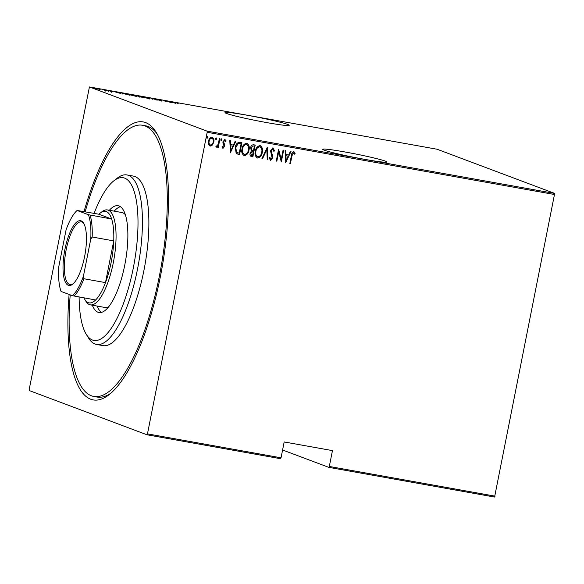 <?xml version="1.0" encoding="UTF-8"?>
<svg xmlns="http://www.w3.org/2000/svg" width="584" height="584" viewBox="0 0 584 584"><rect width="100%" height="100%" fill="white"/><g stroke="black" fill="none" stroke-linecap="round" stroke-linejoin="round"><path stroke-width="0.88" d="M84.038 211.569A141.218 44.369 100.2 0 1 156.154 132.276A141.218 44.369 100.2 0 1 160.359 276.699A141.218 44.369 100.2 0 1 109.15 394.616A141.218 44.369 100.2 0 1 69.109 294.453M157.286 134.225A137.773 43.289 -79.8 0 0 145.708 125.823L142.496 125.246A137.773 43.289 -79.8 0 0 85.154 211.766M345.049 151.986A32.719 1.796 11.2 0 0 322.718 149.3A32.719 1.796 11.2 0 0 364.584 159.33A32.719 1.796 11.2 0 0 386.915 162.009A32.719 1.796 11.2 0 0 345.049 151.986M247.346 115.274A32.719 1.796 11.2 0 0 225.023 112.595A32.719 1.796 11.2 0 0 266.888 122.618A32.719 1.796 11.2 0 0 289.219 125.305A32.719 1.796 11.2 0 0 247.346 115.274M554.8 194.56L207.189 132.276L147.467 433.875L281.043 457.812L280.532 458.71L146.956 434.773L29.309 390.572L29.2 389.44L89.425 86.943L207.079 131.144L554.691 193.428L494.575 497.057L328.814 467.361L329.318 466.463L495.079 496.166M95.002 88.439L100.2 89.374L94.666 88.25M104.237 89.834L106.872 90.827L104.215 89.943M104.799 90.462L105.324 90.381M111.69 91.695L109.12 90.703L112.267 91.783M108.42 90.724L109.106 90.768M109.456 90.827L108.967 90.9M122.457 93.447C121.238 93.038 121.793 93.024 124.115 93.396L129.794 95.126L121.925 93.163M136.598 95.834L139.481 96.148L143.08 97.506L136.342 95.696M151.614 98.324L158.096 100.192L152.234 98.572L152.804 99.243L152.176 99.134L151.584 98.441M167.352 101.149L171.528 102.602L164.213 100.733L166.477 101.696L162.878 100.346L170.185 102.207L167.352 101.149M178.215 103.441L177.624 103.215C176.689 102.93 176.791 102.872 177.923 103.018L178.244 103.149M177.624 103.215C176.689 102.93 176.791 102.872 177.923 103.018L177.908 103.098M89.425 86.943L437.044 149.227L554.691 193.428M176.01 103.404L169.375 101.507L175.295 102.572L176.01 103.404M161.658 100.828L156.249 99.331L161.907 100.813M157.519 99.441L156.819 99.506M160.615 100.66L161.118 100.594M149.431 98.608L149.497 98.294C150.635 98.689 150.125 98.718 147.978 98.397L142.576 97.061C141.445 96.674 141.963 96.637 144.138 96.966L149.993 98.579M142.576 97.061L142.08 96.783M136.145 96.229L136.211 95.915C137.342 96.302 136.838 96.338 134.692 96.017L129.29 94.681C128.151 94.294 128.677 94.258 130.852 94.586L136.707 96.199M129.29 94.681L128.794 94.404M120.691 93.491L114.062 91.593L119.983 92.659L120.691 93.491M282.59 449.994L328.814 467.361M281.043 457.812L284.182 441.957L332.457 450.607L329.318 466.463M211.839 137.101C213.561 138.123 214.131 139.766 213.561 142.007L212.269 144.949L210.276 146.109L208.649 144.343L208.568 141.153C208.897 138.868 210.058 137.539 212.043 137.182C213.766 138.204 214.343 139.839 213.766 142.087L212.474 145.022L209.963 146.022M219.964 138.751L218.255 147.38L217.671 147.278L217.927 146.007L216.336 147.197L215.824 146.796L218.102 144.489L219.387 138.649L219.964 138.751M224.643 140.503L223.343 141.7L224.57 144.912L224.533 146.277L223 148.387L221.935 146.927L222.482 146.263L223.227 147.336L224.154 146.299L222.935 143.095L222.964 141.715L224.92 139.488L226.118 140.912L225.563 141.635L224.723 140.547L223.548 141.773L224.774 144.985L224.738 146.358L222.854 148.351M222.278 146.183L223.227 147.336M239.841 142.313L241.915 142.686L239.579 154.497L236.184 153.446L235.286 147.46C235.629 144.306 237.148 142.591 239.841 142.313M254.989 145.029L252.66 156.797L251.602 156.651C250.178 156.132 249.689 155.037 250.12 153.351L251.361 150.979L250.638 147.723C250.894 145.92 251.821 144.927 253.412 144.744L255.201 145.066L252.865 156.877L251.127 156.527M267.333 147.241L267.881 159.563L267.253 159.454L266.808 149.504L262.588 158.622L261.961 158.505L267.333 147.241M283.072 150.059L283.656 150.168L281.313 161.972L278.678 151.862L276.838 161.169L276.261 161.067L278.597 149.263L281.24 159.352L283.072 150.059M293.796 151.672L295.139 153.322L294.613 154.169L293.511 152.869L291.971 155.745L290.416 163.6L289.839 163.498L291.416 155.526C291.46 153.534 292.255 152.249 293.796 151.672L293.993 151.723M293.92 153.125L293.307 152.796L291.766 155.672L290.416 163.6M285.795 162.775L285.094 150.424L285.729 150.541L285.904 154.49L288.715 154.994L290.387 151.373L291.022 151.482L285.649 162.724M273.035 147.949L274.538 150.891L273.852 151.387L272.786 149.161L271.093 150.928L272.692 156.023L272.699 157.892L270.56 160.359L269.231 158.052L269.918 157.424L270.874 159.162L272.115 157.833L270.516 150.811L273.239 148.007M272.582 149.081L270.881 150.847L272.48 155.95L272.494 157.811L270.363 160.301M259.807 145.54C262.114 147 262.866 149.263 262.07 152.315C261.654 155.446 260.099 157.33 257.405 157.965L257.61 158.038C255.274 156.578 254.514 154.3 255.332 151.212C255.748 148.073 257.31 146.212 260.019 145.62C262.318 147.08 263.07 149.336 262.274 152.395C261.858 155.526 260.303 157.41 257.61 158.038L257.179 157.921M260.019 145.62L260.42 145.73M246.521 143.16C248.828 144.62 249.58 146.883 248.784 149.935C248.368 153.066 246.813 154.95 244.119 155.585L244.324 155.658C241.988 154.198 241.221 151.92 242.046 148.825C242.462 145.693 244.024 143.832 246.725 143.233C249.032 144.701 249.784 146.956 248.988 150.015C248.572 153.147 247.017 155.023 244.324 155.658L243.886 155.541M246.725 143.233L247.134 143.35M230.476 152.862L229.782 140.51L230.41 140.627L230.585 144.577L233.403 145.08L235.075 141.459L235.702 141.576L230.33 152.811M221.066 140.81L220.81 139.766L221.577 138.89L221.964 139.977L221.117 140.832M215.722 139.853L215.467 138.81L216.233 137.926L216.62 139.014L215.773 139.875M207.057 138.298L206.802 137.255L207.568 136.379L207.955 137.466L207.108 138.32M146.956 434.773L147.467 433.875M207.189 132.276L207.079 131.144M70.204 294.862A137.773 43.289 -79.8 0 0 93.893 396.47L97.112 397.047A137.773 43.289 -79.8 0 0 110.88 393.185M290.212 163.527L289.846 163.462M293.591 151.592L295.139 153.322M294.935 153.242L294.489 153.95M293.716 153.044L293.307 152.796L293.716 153.044M285.525 150.504L285.904 154.49M290.796 151.446L285.642 162.586M288.182 156.147L285.751 155.672L286.167 160.49L288.182 156.147L285.956 155.753L286.167 160.49M283.437 150.125L281.138 161.739M276.838 161.169L278.678 151.862M276.633 161.096L276.268 161.031M278.568 149.394L281.24 159.352M272.83 147.876L274.538 150.891M274.334 150.811L273.83 151.183M269.713 157.344L270.669 159.082M267.136 147.329L267.881 159.563M267.676 159.49L267.253 159.41M262.588 158.622L266.808 149.504M262.384 158.541L261.982 158.468M260.033 146.891L259.595 146.752C257.354 147.175 256.055 148.672 255.704 151.241C255.062 153.731 255.704 155.57 257.617 156.746M255.704 151.241L255.909 151.314C255.274 153.811 255.909 155.643 257.821 156.826L257.427 156.702M259.595 146.752L259.8 146.832C257.559 147.256 256.259 148.745 255.909 151.314M257.821 156.826C260.048 156.359 261.34 154.848 261.698 152.293C262.333 149.818 261.698 147.993 259.8 146.832L259.931 146.847M251.397 156.57L251.025 156.483M251.733 150.059L253.514 150.562L254.383 146.175L253.325 145.942L251.011 147.745L252.098 150.227M250.499 153.358L251.733 155.417L252.529 155.563L253.273 151.774L252.675 151.628L250.499 153.358L251.529 155.344M251.733 155.417L251.317 155.293M252.675 151.628L250.704 153.439M253.273 151.774L252.879 151.709M251.011 147.745L252.003 150.19M253.325 145.942L251.215 147.825M254.383 146.175L253.529 146.022M246.747 144.511L246.309 144.372C244.061 144.796 242.769 146.292 242.418 148.854C241.776 151.351 242.418 153.19 244.331 154.366M242.418 148.854L242.623 148.935C241.98 151.431 242.623 153.263 244.535 154.446L244.141 154.322M246.309 144.372L246.514 144.452C244.273 144.868 242.973 146.365 242.623 148.935M244.535 154.446C246.762 153.979 248.054 152.468 248.412 149.913C249.039 147.431 248.412 145.613 246.514 144.452L246.645 144.467M241.703 142.649L239.579 154.497M239.367 154.417L238.221 154.249M238.017 154.176L236.958 153.906M236.549 152.315L239.236 153.183L241.097 143.795L238.126 143.533L235.659 147.489L236.549 152.315L237.345 152.716M235.659 147.489L236.754 152.395M238.126 143.533L235.863 147.562M241.097 143.795L238.33 143.613M230.206 140.591L230.585 144.577M235.483 141.532L230.322 152.672M232.863 146.241L230.439 145.766L230.855 150.577L232.863 146.241L230.643 145.839L230.855 150.577M224.716 139.408L226.118 140.912M225.906 140.832L225.482 141.394M221.373 138.81L221.964 139.977M221.759 139.897L220.986 140.78M219.745 138.715L218.255 147.38M216.131 147.117L217.927 146.007M216.029 137.853L216.62 139.014M216.416 138.941L215.642 139.817M211.985 138.277L211.634 138.16C210.094 138.423 209.196 139.423 208.941 141.175C208.51 142.898 208.963 144.168 210.284 144.971M208.941 141.175L209.145 141.255C208.722 142.978 209.167 144.241 210.488 145.051L210.152 144.941M211.634 138.16L211.839 138.24C210.298 138.496 209.401 139.503 209.145 141.255M210.488 145.051C212.028 144.759 212.934 143.737 213.189 141.978C213.62 140.255 213.175 139.014 211.839 138.24L211.89 138.233M207.364 136.298L207.955 137.466M207.751 137.386L206.977 138.269M175.193 103.076L175.295 102.572M172.747 102.412L175.244 103.127L172.733 102.477M152.132 99.083L152.234 98.572M142.627 97.623L142.759 96.944L148.92 98.192L143.138 97.251M149.183 99.09L148.92 98.192M141.343 97.119L139.437 96.674L141.328 97.185M139.423 96.754L139.153 97.265M140.226 96.623L137.182 95.937L140.211 96.688M137.16 96.017L136.904 96.535M129.341 95.243L129.473 94.564L135.634 95.812L129.852 94.871M135.897 96.703L135.634 95.812M128.845 94.878L125.983 93.805L123.034 93.549L128.83 94.951M119.881 93.163L119.983 92.659M117.435 92.498L119.924 93.221L117.42 92.564M95.192 89.075L95.323 88.396L99.623 89.264L95.564 88.622M99.747 90.082L99.623 89.264M79.11 297.022A82.665 25.973 -79.8 0 0 86.315 334.391A82.665 25.973 -79.8 0 0 133.218 268.399A82.665 25.973 -79.8 0 0 113.836 180.828A82.665 25.973 -79.8 0 0 94.104 213.372M113.836 180.828L117.275 178.142A86.111 27.054 100.2 0 1 126.94 174.945A86.111 27.054 100.2 0 1 137.466 269.363A86.111 27.054 100.2 0 1 96.572 344.465A86.111 27.054 100.2 0 1 88.607 338.107L86.315 334.391M83.935 297.891A46.501 14.607 -79.8 0 0 84.775 299.446A46.501 14.607 -79.8 0 0 95.615 299.979A46.501 14.607 -79.8 0 0 105.485 282.612A46.501 14.607 -79.8 0 0 111.157 262.326A46.501 14.607 -79.8 0 0 113.741 240.878A46.501 14.607 -79.8 0 0 111.646 219.015A46.501 14.607 -79.8 0 0 100.251 213.065L101.974 211.722A48.224 15.155 100.2 0 1 107.383 209.933A48.224 15.155 100.2 0 1 113.281 262.807A48.224 15.155 100.2 0 1 90.374 304.863L104.857 307.454A48.224 15.155 -79.8 0 0 108.828 306.637M97.178 306.082A54.246 17.046 -79.8 0 0 101.485 312.404M109.354 210.284A54.246 17.046 100.2 0 1 118.107 205.729A54.246 17.046 100.2 0 1 124.735 265.216A54.246 17.046 100.2 0 1 98.966 312.528A54.246 17.046 100.2 0 1 92.345 305.213M93.893 396.47A137.773 43.289 -79.8 0 0 159.33 276.312A137.773 43.289 -79.8 0 0 142.496 125.246M96.572 344.465L103.003 345.618A86.111 27.054 -79.8 0 0 143.905 270.516A86.111 27.054 -79.8 0 0 133.378 176.098L126.94 174.945M120.421 206.714A54.246 17.046 -79.8 0 0 114.187 211.153M125.312 214.678A48.224 15.155 -79.8 0 0 121.873 212.525L107.383 209.933M84.563 256.763A32.894 10.337 100.2 0 1 72.635 284.226A32.894 10.337 100.2 0 1 64.919 249.383A32.894 10.337 100.2 0 1 83.585 223.124A32.894 10.337 100.2 0 1 84.563 256.763M83.921 223.716A31.857 10.008 -79.8 0 0 81.329 221.883A31.857 10.008 -79.8 0 0 66.196 249.667A31.857 10.008 -79.8 0 0 70.087 284.605A31.857 10.008 -79.8 0 0 73.153 283.787M100.251 213.065A46.501 14.607 -79.8 0 0 98.93 214.233L77.103 210.466A45.464 14.286 -79.8 0 0 66.072 229.884L58.729 266.99A45.464 14.286 -79.8 0 0 61.072 291.431L72.38 295.679A45.464 14.286 -79.8 0 0 83.41 276.261L90.754 239.155A45.464 14.286 -79.8 0 0 88.41 214.715L77.103 210.466M83.41 276.261L83.913 278.743L105.485 282.612L113.741 240.878L92.177 237.016L90.754 239.155M90.374 304.863A48.224 15.155 100.2 0 1 85.921 301.3L84.775 299.446M88.41 214.715L111.646 219.015L98.93 214.233M95.615 299.979L72.38 295.679M83.913 278.743A46.501 14.607 100.2 0 1 74.051 296.117M90.082 215.153A46.501 14.607 100.2 0 1 92.177 237.016M177.718 103.105L177.58 103.784M156.687 99.353L156.556 100.032M161.235 100.652L161.104 101.331M122.625 93.331L122.494 94.009M111.807 91.615L111.675 92.294M108.887 90.768L108.755 91.447M105.39 90.44L105.251 91.119"/></g></svg>
